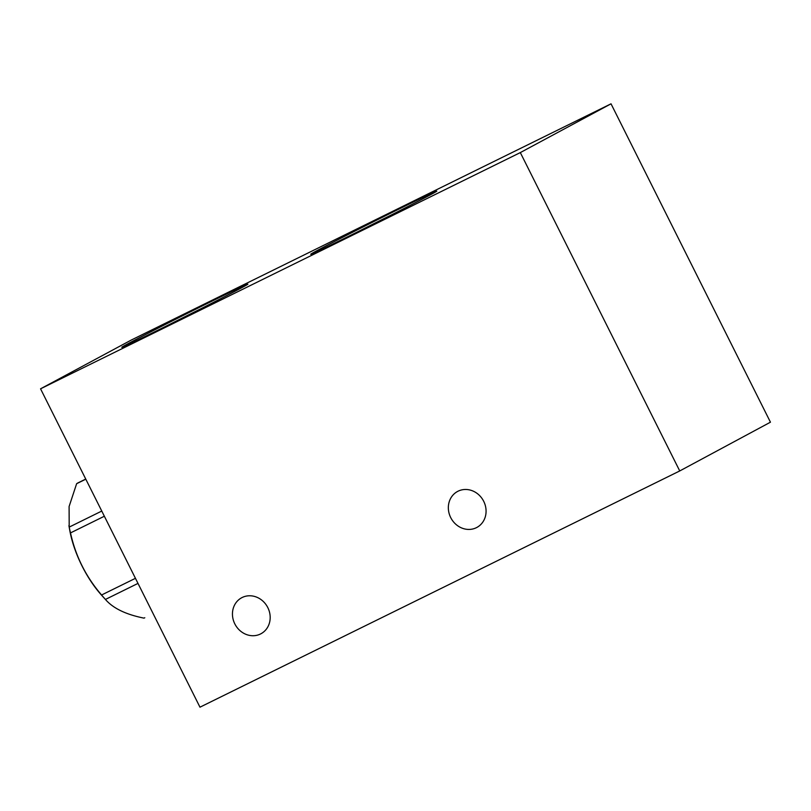 <?xml version="1.0" encoding="UTF-8"?>
<svg xmlns="http://www.w3.org/2000/svg" width="811" height="811" viewBox="0 0 811 811"><rect width="100%" height="100%" fill="white"/><g stroke="black" fill="none" stroke-linecap="round" stroke-linejoin="round"><path stroke-width="1.22" d="M40.55 388.814L199.972 707.182L679.74 470.948L770.45 422.186L611.028 103.818L131.26 340.052L40.55 388.814L520.317 152.59L611.028 103.818M679.74 470.948L520.317 152.59M267.823 607.632A20.417 18.389 61.7 0 1 260.98 633.736A20.417 18.389 61.7 0 1 234.815 623.882A20.417 18.389 61.7 0 1 241.648 597.768A20.417 18.389 61.7 0 1 267.823 607.632M483.711 501.32A20.417 18.389 61.7 0 1 476.878 527.434A20.417 18.389 61.7 0 1 450.703 517.58A20.417 18.389 61.7 0 1 457.546 491.466A20.417 18.389 61.7 0 1 483.711 501.32M241.83 287.662A70.506 0.983 153.4 0 1 171.243 323.599A70.506 0.983 153.4 0 1 121.792 347.29A70.506 0.983 153.4 0 1 127.834 343.793A70.506 0.983 153.4 0 1 198.421 307.845A70.506 0.983 153.4 0 1 247.872 284.154A70.506 0.983 153.4 0 1 241.83 287.662M430.763 194.63A70.506 0.983 153.4 0 1 360.175 230.577A70.506 0.983 153.4 0 1 310.725 254.269A70.506 0.983 153.4 0 1 316.766 250.761A70.506 0.983 153.4 0 1 387.354 214.814A70.506 0.983 153.4 0 1 436.805 191.132A70.506 0.983 153.4 0 1 430.763 194.63M201.909 308.241A70.506 0.983 -26.6 0 0 168.617 324.907M390.831 215.209A70.506 0.983 -26.6 0 0 357.55 231.885M85.804 479.179L76.629 483.701L69.097 506.52L69.199 527.099A75.251 32.633 63.8 0 0 70.506 532.908C75.605 556.194 85.966 576.885 101.588 594.99A75.251 32.633 63.8 0 0 105.43 599.441L101.902 595.558A65.873 28.567 63.8 0 1 69.746 530.252L68.915 525.65M85.743 479.068L78.312 482.717A75.251 32.633 63.8 0 0 77.866 482.95A75.251 32.633 63.8 0 0 76.629 483.701M143.952 618.124A75.251 32.633 63.8 0 0 144.804 617.749L143.952 618.124C125.847 614.495 113.003 608.26 105.43 599.441L137.992 583.403M101.588 594.99L135.447 578.324M104.355 516.232L70.506 532.908M69.199 527.099L101.76 511.062"/></g></svg>
